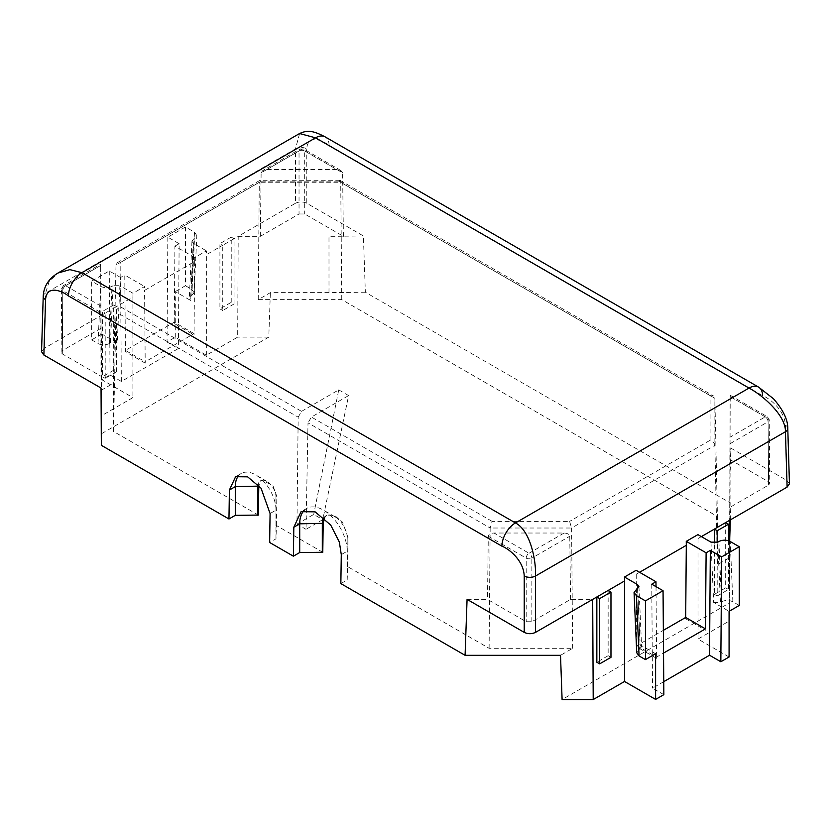 <?xml version="1.0" encoding="UTF-8"?>
<svg xmlns="http://www.w3.org/2000/svg" width="831" height="831" viewBox="0 0 831 831"><rect width="100%" height="100%" fill="white"/><g stroke="black" fill="none" stroke-linecap="round" stroke-linejoin="round"><path stroke-width="0.62" stroke-dasharray="4.16 3.12" d="M299.596 133.531L295.472 148.863L45.56 293.146L49.185 281.449L57.983 273.025M101.039 388.046L100.686 265.473L101.039 328.287L101.039 315.531L43.887 348.521L45.56 293.146A7.988 4.612 1.7 0 0 43.222 296.272M787.778 428.349A7.988 4.612 -1.7 0 0 785.44 425.212C784.381 409.351 768.955 398.049 762.588 395.639L329.118 145.383C322.895 140.481 307.47 133.916 306.774 148.863A7.988 4.778 0 0 0 295.472 148.863L295.472 203.273L238.206 236.336L260.311 236.336L299.035 213.983L299.035 150.941A3.999 2.327 180 0 1 304.686 150.941A3.999 2.306 120 0 0 303.855 149.133A3.999 2.306 120 0 0 301.861 149.331A3.999 2.306 -120 0 0 299.856 149.133A3.999 2.306 -120 0 0 299.035 150.941L261.131 172.827L260.311 236.336M234.051 303.99L234.051 238.736L222.739 245.259L222.739 310.514L234.051 303.99L231.226 302.359L231.226 237.105L234.051 238.736L238.206 236.336L237.676 337.126L206.358 355.211L175.279 337.272L167.041 342.019L178.343 348.542L121.347 381.45L110.045 374.926L101.808 379.684L132.898 397.623L101.579 415.708L101.579 433.668L101.34 390.217L101.34 445.312M116.506 371.852L116.506 306.597L105.205 313.121L105.205 378.375L116.506 371.852L113.681 370.221L113.681 304.967L116.506 306.597L132.898 297.134L132.95 293.26L144.615 286.529L144.584 290.383L194.662 261.474L194.755 257.579L206.42 250.848L206.358 254.722L222.739 245.259L219.914 243.628L219.914 308.883L231.226 302.359M101.579 415.708L101.039 315.531L105.205 313.121L102.379 311.49L102.379 376.744L105.205 378.375M785.44 425.212L787.113 480.598L730.844 448.106L730.875 503.264L365.349 292.232L363.386 235.962L306.774 203.273L306.774 148.863M639.579 572.289L636.224 574.231L636.13 570.305M701.385 536.608L697.998 538.571L697.936 534.624M100.686 305.964L65.618 285.719L100.686 265.473C100.686 263.718 100.686 263.707 100.696 265.453C100.686 263.718 100.686 263.707 100.696 265.453L62.792 287.339L62.315 350.64L61.151 352.261L62.315 353.902L101.039 376.266M41.55 351.7L43.887 348.521M101.039 328.287L62.315 350.64M467.074 599.369L487.485 599.369L526.2 621.733L531.85 621.733L570.575 599.369L592.68 599.369M570.575 599.369L569.754 536.255C569.38 534.302 567.49 533.222 564.093 533.024L493.967 533.024C490.57 533.222 488.68 534.302 488.296 536.255L487.485 599.369M340.855 583.591L347.181 579.934L347.628 566.628L489.116 648.315L572.652 648.315L560.52 655.316M347.181 579.934L347.181 551.223A33.562 19.383 -120 0 0 323.446 510.12A33.562 19.383 -120 0 0 306.66 508.458A33.562 19.383 -120 0 0 304.115 510.463M322.771 552.272L276.432 525.514L275.975 538.831L269.649 542.487M275.975 538.831L275.975 510.12A28.773 16.61 -120 0 0 255.636 474.885A28.773 16.61 -120 0 0 241.25 473.462A28.773 16.61 -120 0 0 238.726 475.55M101.34 390.217L113.473 383.205L113.473 431.434L258.348 515.075M113.681 304.967L102.379 311.49M194.662 261.474L194.049 334.914L194.049 333.615L145.207 361.807L145.207 363.116L144.584 290.383M231.226 237.105L219.914 243.628M295.472 203.273C299.243 201.518 303.003 201.518 306.774 203.273M363.386 235.962L343.265 236.181M365.349 292.232L328.993 292.626L328.983 236.336L343.276 236.253L304.686 213.983L299.035 213.983M328.993 292.626L270.366 292.626L258.233 299.627L341.77 299.627L717.423 516.508L717.423 564.737L729.545 557.726L729.753 537.75M730.335 519.894L730.875 503.264M729.545 544.108L729.847 478.739L730.844 448.106M729.847 520.175L729.847 507.419L768.571 485.065L769.745 483.424L768.571 481.803L729.847 459.45L729.847 478.739M787.113 480.598L789.45 483.777M636.224 574.231L636.847 646.954L636.847 645.656L663.356 630.345M685.679 617.454L685.679 618.763L685.689 617.464M101.579 433.668L268.787 337.126L270.366 292.626M258.233 299.627L259.293 182.269L116.008 264.985L113.473 383.205M268.787 337.126L237.676 337.126M132.898 297.134L132.898 397.623M608.147 590.446L608.147 655.701L596.845 662.224M729.317 620.975L729.317 603.015L562.099 699.557M729.078 656.999L697.998 639.06L729.078 621.11M663.844 694.664L652.543 688.141L663.751 681.669M572.652 648.315L571.593 528.017L714.878 445.302L717.423 564.737M729.545 557.726L729.317 603.015M489.116 648.315L490.165 528.017L571.593 528.017L569.609 521.401L492.16 521.401L490.165 528.017L308.01 422.854L306.016 529.316L322.771 519.645L348.615 395.577L311.417 417.058L308.01 422.854M113.473 431.434L116.008 311.999L298.173 417.172L296.968 524.101L306.016 529.316M347.628 566.628L348.064 537.667L342.528 522.169L334.342 515.241L326.999 515.168L324.37 518.025M276.432 525.514L276.858 496.554L272.828 485.283L261.536 480.204L258.805 485.439M347.181 566.887L347.181 538.176L347.181 551.223L341.281 554.63M348.064 537.667L347.181 538.176A17.586 10.149 -120 0 0 334.748 516.643A17.586 10.149 -120 0 0 325.96 515.771A17.586 10.149 -120 0 0 323.955 517.651M275.975 525.784L275.975 497.073L275.975 510.12L270.085 513.527M276.858 496.554L275.975 497.073A12.787 7.386 -120 0 0 266.938 481.409A12.787 7.386 -120 0 0 260.539 480.775A12.787 7.386 -120 0 0 258.077 484.629M194.755 257.579L174.915 246.121L174.261 323.498L194.049 334.914M145.207 363.116L125.429 351.69L124.775 275.071L144.615 286.529M194.049 333.615L174.261 322.189L125.429 350.391L145.207 361.807M343.4 236.326L342.59 172.827L304.686 150.941L304.686 213.983M261.131 172.827L262.793 170.532L266.793 169.566L336.919 169.566L340.918 170.532L342.59 172.827M341.77 299.627L340.72 182.269L714.878 398.288L713.476 395.92L710.079 395.587L710.079 440.305C712.936 441.219 714.535 442.892 714.878 445.302L714.878 398.288L717.423 516.508M729.847 459.45L730.189 396.605C730.2 394.87 730.2 394.87 730.21 396.626L729.847 507.419M768.571 481.803L768.093 418.492L730.189 396.605C730.2 394.87 730.2 394.87 730.21 396.626L765.268 416.871A3.999 2.306 -60 0 1 767.262 416.674A3.999 2.306 -60 0 1 768.093 418.492A3.999 2.306 179.6 0 1 769.257 420.102A3.999 2.306 179.6 0 1 768.093 421.753L768.571 485.065M729.732 541.251L729.369 611.159M656.012 586.644L656.625 658.381L636.847 646.954M685.679 618.763L705.457 630.178M636.847 645.656L656.625 657.072L663.533 653.083M298.173 417.172L301.549 411.355L120.807 307.003C117.95 307.927 116.35 309.589 116.008 311.999L116.008 264.985L117.41 262.627L120.807 262.284L261.277 181.189L259.874 180.379L259.293 182.269L340.72 182.269L339.879 180.306L338.736 181.189L710.079 395.587M206.358 355.211L206.358 254.722M132.95 293.26L119.903 285.719L117.233 342.912L101.808 334.01L101.808 379.684M121.347 381.45L120.557 277.502L124.775 275.071M125.429 351.69L125.429 350.391M174.261 322.189L174.261 323.498M174.915 246.121L179.132 243.691L178.343 348.542M175.279 337.272L175.279 291.588L190.694 300.5L193.363 243.306L206.42 250.848M113.681 370.221L102.379 376.744M62.315 353.902L62.792 290.601A3.999 2.306 -179.6 0 1 61.629 288.949A3.999 2.306 -179.6 0 1 62.792 287.339A3.999 2.306 60 0 1 63.623 285.521A3.999 2.306 60 0 1 65.618 285.719A3.999 2.306 120 0 0 62.792 290.601L100.696 312.477M531.85 621.733L531.85 558.141A3.999 2.285 180 0 1 526.2 558.141L526.2 621.733M608.147 655.701L610.972 657.331M655.607 653.737L640.192 644.835L637.689 588.39M697.998 538.571L697.998 639.06M725.681 522.585L725.681 587.839L714.38 594.362L714.38 542.965M710.983 542.155L713.652 602.423L729.078 611.325M656.625 657.072L656.625 658.381M651.753 584.193L652.543 688.141M296.968 524.101L313.723 514.431L322.771 519.645M301.549 411.355L338.747 389.874L313.723 514.431M193.363 243.306L191.961 241.27L193.363 239.39L190.694 296.574L189.291 298.464L190.694 300.5M179.132 243.691L167.831 237.157L185.448 226.988L194.485 232.213L196.822 235.599L193.363 239.39M117.233 342.912L110.45 342.902L113.109 285.719L119.903 285.719M120.557 277.502L109.256 270.979L91.639 281.148L100.676 286.363C104.446 288.128 108.217 288.128 111.988 286.373L109.318 343.556L110.45 342.902M113.109 285.719L111.988 286.373M348.615 395.577L338.747 389.874M222.739 310.514L219.914 308.883M109.256 270.979L110.045 374.926M101.808 334.01L91.639 339.879L91.639 281.148M91.639 339.879L98.006 343.556C101.777 345.322 105.547 345.322 109.318 343.556M167.831 237.157L167.041 342.019M185.448 226.988L185.448 285.719L175.279 291.588M185.448 285.719L191.816 289.396L194.163 292.792L196.822 235.599M190.694 296.574L194.163 292.792M636.733 652.782L641.594 646.726L640.192 644.835M714.38 594.362L717.205 595.993L717.205 542.435M717.205 595.993L728.507 589.47L725.681 587.839M728.507 540.763L728.507 589.47M713.652 602.423L720.435 602.423L717.776 542.155M739.247 605.456L732.88 601.779C729.109 600.013 725.338 600.013 721.568 601.769L720.435 602.423M329.118 145.383A19.175 11.073 120 0 0 325.15 136.876M564.093 533.024L529.025 553.259A3.999 2.306 60 0 1 531.85 558.141L569.754 536.255M488.296 536.255L526.2 558.141A3.999 2.306 -60 0 1 529.025 553.259L493.967 533.024M730.189 443.64L768.093 421.753A3.999 2.306 -120 0 0 765.268 416.871L730.21 437.116M710.079 440.305L569.609 521.401M492.16 521.401L311.417 417.058M120.807 307.003L120.807 262.284M266.793 169.566L301.861 149.331L336.919 169.566M261.277 181.189L338.736 181.189M637.533 588.483L640.192 648.751M98.006 343.556L100.676 286.363M194.485 232.213L191.816 289.396M191.826 295.929L194.485 238.736M639.06 649.406L636.401 589.137M732.88 601.779L730.21 541.511M718.898 541.5L721.568 601.769M306.66 508.458L301.061 511.688M241.25 473.462L235.599 476.714M334.748 516.643L323.446 510.12M266.938 481.409L255.636 474.885M117.41 262.627L259.874 180.379M61.151 352.261L61.629 288.949L63.623 285.521L100.686 264.123M261.536 480.204L260.539 480.775M326.999 515.168L325.96 515.771M340.918 170.532L303.855 149.133L299.856 149.133L262.793 170.532M340.139 180.379L713.476 395.92M339.879 180.306L260.134 180.306M730.2 395.276L767.262 416.674L769.257 420.102L769.745 483.424M191.961 241.27L189.291 298.464M638.935 586.457L641.594 646.726"/><path stroke-width="1.25" d="M299.596 133.521L57.983 273.025L69.877 269.639L81.978 272.682L515.438 522.938C530.209 530.458 536.182 559.917 535.528 576.018L785.44 431.736C785.918 415.729 763.502 395.764 749.022 388.077L315.562 137.821L299.596 133.531C306.971 130.259 312.061 130.041 325.15 136.876L325.15 136.876A19.175 11.073 120 0 0 315.562 137.821L81.978 272.682A19.175 11.073 120 0 0 68.412 295.898C62.045 290.912 46.619 284.482 45.56 299.669L43.887 355.045L101.039 388.046L101.34 445.312L228.961 518.991L229.398 490.03L235.599 476.714L247.628 476.838L261.017 488.161L270.085 513.527L269.649 542.487L293.385 556.188L293.821 527.228L301.061 511.688L315.094 511.834L330.707 525.047L339.36 542.072L341.281 554.63L340.855 583.591L465.08 655.316L467.074 599.369L524.226 632.37C527.997 634.126 531.757 634.126 535.528 632.37L608.147 590.446L610.972 592.077L610.972 657.331L599.67 663.855L599.67 598.6L610.972 592.077M68.412 295.898L501.882 546.154C508.105 548.398 523.53 559.72 524.226 576.018A7.988 4.456 180 0 0 535.528 576.018L535.528 632.37M717.205 542.435L717.205 530.739L714.38 529.108L725.681 522.585L728.507 524.216L728.507 540.763M787.113 487.122L785.44 431.736A7.988 4.612 -1.7 0 0 787.778 428.349L789.45 483.777L787.113 487.122L725.681 522.585M656.012 586.644L655.971 581.752L636.13 570.305L624.476 577.036L624.528 580.983L608.147 590.446M639.579 572.289L686.302 545.323L686.271 541.355L697.936 534.624L710.983 542.155L717.776 542.155L718.898 541.5C722.669 539.745 726.439 539.745 730.21 541.511L739.247 546.725L721.63 556.895L720.841 661.756L729.078 656.999L729.078 611.325L739.247 605.456L739.247 546.725M714.38 542.965L714.38 529.108L701.385 536.608M43.887 355.045L41.55 351.7L43.222 296.272A7.988 4.612 1.7 0 0 45.56 299.669M465.08 655.316L560.52 655.316L562.099 699.557L593.209 699.557L592.68 599.369M304.115 510.463A33.562 19.383 -120 0 0 299.711 523.821L299.711 552.532L293.385 556.188M324.37 518.025L323.197 523.312L322.771 552.272L299.711 552.532M238.726 475.55A28.773 16.61 -120 0 0 235.287 486.634L235.287 515.345L228.961 518.991M258.805 485.439L258.348 515.075L235.287 515.345M729.753 537.75L730.335 519.894M717.205 530.739L728.507 524.216M663.356 630.345L685.679 617.454L705.457 628.87L663.533 653.083M685.689 617.464L686.302 545.323M599.67 598.6L596.845 596.97L596.845 662.224L599.67 663.855M593.209 699.557L624.528 681.472L624.528 580.983M729.078 621.11L729.369 611.159M663.751 681.669L709.539 655.233L720.841 661.756M624.528 681.472L655.607 699.411L663.844 694.664L663.055 590.716L651.753 584.193L655.971 581.752M323.955 517.651A17.586 10.149 -120 0 0 322.314 523.821L322.314 552.532M258.077 484.629A12.787 7.386 -120 0 0 257.89 486.634L257.89 515.345M729.847 520.175L729.732 541.251M705.457 628.87L706.111 552.802L686.271 541.355M655.607 699.411L655.607 653.737L645.438 659.606L639.07 655.939L636.733 652.782L634.063 592.513L638.935 586.457L637.522 584.567L624.476 577.036M709.539 655.233L710.328 550.371L706.111 552.802M663.055 590.716L645.438 600.886L636.411 595.671L634.063 592.513M710.328 550.371L721.63 556.895M645.438 600.886L645.438 659.606M501.882 546.154A19.175 11.073 -60 0 1 515.438 522.938L749.022 388.077A19.175 11.073 -60 0 1 758.61 387.132L758.61 387.132A19.175 11.073 -60 0 1 762.588 395.639M524.226 632.37L524.226 576.018M323.197 523.312L299.711 523.821L293.821 527.228M258.784 486.114L235.287 486.634L229.398 490.03M637.689 588.39L637.522 584.567M636.411 595.671L639.07 655.939M787.778 428.349C787.861 419.655 783.103 409.797 773.505 398.766L758.61 387.132L325.15 136.876M57.983 273.025C48.655 278.665 43.731 286.415 43.222 296.272"/></g></svg>
